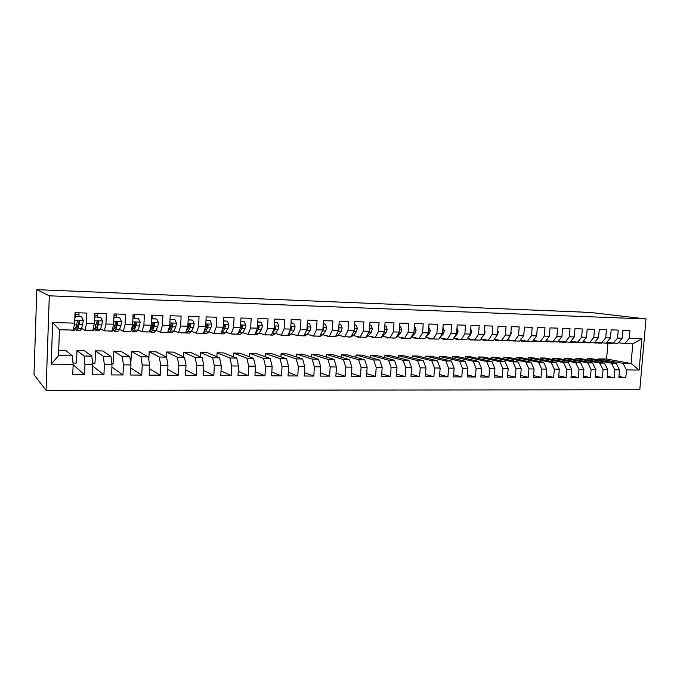 <?xml version="1.0" encoding="UTF-8"?>
<svg xmlns="http://www.w3.org/2000/svg" width="680" height="680" viewBox="0 0 680 680"><rect width="100%" height="100%" fill="white"/><g stroke="black" fill="none" stroke-linecap="round" stroke-linejoin="round"><path stroke-width="1.02" d="M46.07 390.354L639.795 389.784L646 318.954L49.308 295.817L46.07 390.354L34 374.714L36.822 289.646L49.308 295.817M51.204 364.123L52.649 322.524L74.656 323.136L73.278 330.08L59.432 329.74L58.514 355.649L51.204 364.123L73.142 364.344L72.769 374.697L84.549 374.765L84.941 364.463L92.735 364.539L92.344 374.808L103.938 374.875L104.337 364.659L112.013 364.735L111.605 374.918L123.004 374.977L123.42 364.854L130.968 364.93L130.543 375.02L141.763 375.088L142.196 365.041L149.617 365.118L149.183 375.13L160.216 375.19L160.658 365.228L167.969 365.304L167.518 375.232L178.381 375.292L178.831 365.406L186.022 365.483L185.564 375.334L196.248 375.394L196.715 365.594L203.796 365.661L203.32 375.436L213.843 375.496L214.319 365.763L221.28 365.84L220.796 375.538L231.157 375.598L231.642 365.942L238.501 366.01L238.008 375.632L248.2 375.692L248.701 366.112L255.45 366.18L254.949 375.734L264.988 375.785L265.498 366.282L272.144 366.35L271.626 375.827L281.512 375.878L282.038 366.452L288.583 366.512L288.056 375.921L297.789 375.972L298.325 366.613L304.767 366.681L304.232 376.006L313.82 376.065L314.364 366.775L320.714 366.843L320.17 376.1L329.613 376.15L330.166 366.936L336.421 366.996L335.869 376.193L345.176 376.244L345.729 367.089L351.892 367.157L351.33 376.278L360.502 376.329L361.072 367.243L367.14 367.31L366.571 376.363L375.606 376.414L376.184 367.396L382.168 367.455L381.591 376.448L390.499 376.499L391.076 367.548L396.975 367.608L396.389 376.533L405.17 376.584L405.756 367.693L411.57 367.752L410.975 376.618L419.628 376.669L420.231 367.846L425.96 367.897L425.357 376.695L433.891 376.745L434.495 367.982L440.147 368.041L439.535 376.779L447.942 376.83L448.554 368.126L454.129 368.186L453.509 376.856L461.805 376.907L462.425 368.271L467.916 368.322L467.296 376.933L475.473 376.983L476.094 368.407L481.517 368.458L480.887 377.017L488.954 377.06L489.583 368.543L494.921 368.594L494.292 377.094L502.248 377.137L502.885 368.671L508.147 368.73L507.51 377.162L515.355 377.213L516.001 368.806L521.194 368.857L520.557 377.238L528.292 377.281L528.938 368.934L534.072 368.985L533.417 377.315L541.059 377.357L541.713 369.061L546.771 369.113L546.116 377.383L553.648 377.425L554.31 369.189L559.3 369.24L558.637 377.459L566.075 377.493L566.737 369.317L571.659 369.368L570.996 377.527L578.34 377.57L579.003 369.444L583.865 369.486L583.193 377.596L590.435 377.638L591.107 369.563L595.909 369.614L595.229 377.663L602.378 377.706L603.058 369.682L607.792 369.733L607.112 377.731L614.167 377.774L614.847 369.801L619.523 369.852L618.842 377.8L625.812 377.833L618.962 376.44M598.63 360.026L598.723 358.896L606.586 359.014L631.082 363.486L639.132 370.048L641.861 338.776L629.212 338.427L629.901 330.454L622.923 330.233L622.234 338.24L617.55 338.113L618.239 330.08L611.167 329.859L610.487 337.918L605.744 337.781L606.424 329.707L599.259 329.477L598.578 337.586L593.776 337.45L594.456 329.324L587.197 329.086L586.525 337.254L581.655 337.118L582.327 328.933L574.974 328.695L574.303 336.914L569.373 336.778L570.035 328.542L562.581 328.304L561.918 336.575L556.92 336.438L557.583 328.142L550.027 327.896L549.372 336.226L544.306 336.09L544.961 327.734L537.302 327.488L536.648 335.877L531.513 335.733L532.168 327.326L524.408 327.08L523.762 335.521L518.551 335.376L519.197 326.91L511.335 326.663L510.688 335.163L505.41 335.019L506.056 326.493L498.075 326.238L497.437 334.798L492.09 334.645L492.728 326.069L484.636 325.805L484.007 334.424L478.584 334.279L479.213 325.635L471.01 325.372L470.381 334.05L464.882 333.897L465.502 325.193L457.19 324.929L456.569 333.668L450.993 333.514L451.605 324.751L443.173 324.479L442.561 333.285L436.9 333.124L437.512 324.292L428.952 324.02L428.349 332.894L422.611 332.732L423.207 323.841L414.528 323.561L413.933 332.495L408.111 332.333L408.705 323.374L399.899 323.094L399.304 332.087L393.397 331.925L393.983 322.898L385.05 322.618L384.472 331.678L378.471 331.517L379.058 322.422L369.988 322.133L369.41 331.262L363.324 331.1L363.902 321.938L354.697 321.64L354.135 330.846L347.956 330.675L348.517 321.445L339.184 321.147L338.623 330.412L332.35 330.242L332.911 320.943L323.433 320.646L322.881 329.978L316.514 329.808L317.058 320.442L307.436 320.127L306.901 329.536L300.441 329.358L300.976 319.923L291.201 319.608L290.675 329.094L284.113 328.907L284.639 319.396L274.72 319.082L274.193 328.635L267.537 328.457L268.048 318.869L257.975 318.546L257.465 328.176L250.699 327.99L251.2 318.325L240.966 318.002L240.474 327.709L233.597 327.522L234.09 317.781L223.695 317.45L223.21 327.233L216.231 327.037L216.707 317.228L206.15 316.889L205.674 326.749L198.577 326.553L199.053 316.659L188.317 316.319L187.858 326.255L180.65 326.06L181.109 316.081L170.204 315.732L169.754 325.754L162.427 325.558L162.877 315.503L151.793 315.146L151.351 325.252L143.905 325.04L144.339 314.908L133.076 314.543L132.651 324.734L125.078 324.522L125.502 314.304L114.044 313.939L113.636 324.207L105.944 323.995L106.352 313.692L94.707 313.319L94.308 323.672L86.487 323.459L86.878 313.063L75.038 312.69L74.656 323.136M639.132 370.048L626.492 369.92L625.812 377.833M591.932 358.785L616.106 363.281L611.447 363.214L587.375 358.708L591.932 358.785M619.523 369.852L616.106 363.281M614.847 369.801L611.447 363.214M641.861 338.776L632.783 343.859L624.741 343.655L618.468 342.686M629.212 338.427L624.741 343.655M580.499 358.606L604.409 363.12L599.692 363.052L575.884 358.53L580.499 358.606M607.792 369.733L604.409 363.12M603.058 369.682L599.692 363.052M622.234 338.24L617.788 343.485L606.781 342.372M617.55 338.113L613.13 343.375L610.266 343.4M568.922 358.42L592.56 362.958L587.784 362.89L564.247 358.343L568.922 358.42M595.909 369.614L592.56 362.958M591.107 369.563L587.784 362.89M610.487 337.918L606.084 343.196L594.932 342.057M605.744 337.781L601.366 343.085M557.2 358.232L580.558 362.797L575.713 362.729L552.466 358.156L557.2 358.232M583.865 369.486L580.558 362.797M579.003 369.444L575.713 362.729M598.578 337.586L594.235 342.907L582.93 341.734M593.776 337.45L589.441 342.788M545.326 358.046L568.404 362.627L563.49 362.559L540.54 357.969L545.326 358.046M571.659 369.368L568.404 362.627M566.737 369.317L563.49 362.559M586.525 337.254L582.216 342.609L570.766 341.402M581.655 337.118L577.371 342.49M533.307 357.85L556.087 362.457L551.106 362.389L528.453 357.774L533.307 357.85M559.3 369.24L556.087 362.457M554.31 369.189L551.106 362.389M574.303 336.914L570.053 342.312L558.442 341.071M569.373 336.778L565.139 342.193M521.126 357.654L543.601 362.287L538.56 362.219L516.213 357.578L521.126 357.654M546.771 369.113L543.601 362.287M541.713 369.061L538.56 362.219M561.918 336.575L557.719 342.006L545.955 340.731M556.92 336.438L552.738 341.887M508.793 357.459L530.944 362.117L525.836 362.049L503.82 357.382L508.793 357.459M534.072 368.985L530.944 362.117M528.938 368.934L525.836 362.049M549.372 336.226L545.224 341.7L540.175 341.581L533.307 340.382M544.306 336.09L540.175 341.581M496.298 357.263L518.126 361.938L512.95 361.87L491.258 357.178L496.298 357.263M521.194 368.857L518.126 361.938M516.001 368.806L512.95 361.87M536.648 335.877L532.559 341.385L527.442 341.267L520.481 340.034M531.513 335.733L527.442 341.267M483.642 357.059L505.129 361.76L499.877 361.692L478.533 356.975L483.642 357.059M508.147 368.73L505.129 361.76M502.885 368.671L499.877 361.692M523.762 335.521L519.724 341.071L514.539 340.944L507.475 339.677M518.551 335.376L514.539 340.944M470.823 356.855L491.954 361.582L486.633 361.505L465.638 356.771L470.823 356.855M494.921 368.594L491.954 361.582M489.583 368.543L486.633 361.505M510.688 335.163L506.71 340.756L501.458 340.62L494.3 339.311M505.41 335.019L501.458 340.62M457.827 356.643L478.592 361.403L473.204 361.326L452.574 356.567L457.827 356.643M481.517 368.458L478.592 361.403M476.094 368.407L473.204 361.326M497.437 334.798L493.519 340.425L488.197 340.298L480.938 338.938M492.09 334.645L488.197 340.298M444.652 356.439L465.052 361.216L459.587 361.139L439.339 356.354L444.652 356.439M467.916 368.322L465.052 361.216M462.425 368.271L459.587 361.139M484.007 334.424L480.148 340.102L474.75 339.966L467.389 338.555M478.584 334.279L474.75 339.966M431.307 356.226L451.325 361.029L445.774 360.952L425.918 356.142L431.307 356.226M454.129 368.186L451.325 361.029M448.554 368.126L445.774 360.952M470.381 334.05L466.59 339.762L461.116 339.635L453.654 338.173M464.882 333.897L461.116 339.635M417.784 356.005L437.393 360.833L431.774 360.757L412.318 355.921L417.784 356.005M440.147 368.041L437.393 360.833M434.495 367.982L431.774 360.757M456.569 333.668L452.846 339.43L447.287 339.295L439.722 337.773M450.993 333.514L447.287 339.295M404.073 355.793L423.274 360.647L417.571 360.561L398.539 355.7L404.073 355.793M425.96 367.897L423.274 360.647M420.231 367.846L417.571 360.561M442.561 333.285L438.897 339.082L433.271 338.946L425.74 337.399M436.9 333.124L433.271 338.946L430.1 338.98M390.175 355.572L408.952 360.442L403.163 360.366L384.557 355.478L390.175 355.572M411.57 367.752L408.952 360.442M405.756 367.693L403.163 360.366M428.349 332.894L424.762 338.733L419.05 338.598L411.655 337.042M422.611 332.732L419.05 338.598M376.082 355.342L394.417 360.247L388.543 360.171L370.387 355.249L376.082 355.342M396.975 367.608L394.417 360.247M391.076 367.548L388.543 360.171M413.933 332.495L410.423 338.385L404.625 338.24L397.375 336.676M408.111 332.333L404.625 338.24M361.794 355.113L379.678 360.043L373.719 359.966L356.023 355.019L361.794 355.113M382.168 367.455L379.678 360.043M376.184 367.396L373.719 359.966M399.304 332.087L395.87 338.028L389.997 337.883L382.891 336.302M393.397 331.925L389.997 337.883M347.31 354.883L364.718 359.839L358.675 359.762L341.453 354.79L347.31 354.883M367.14 367.31L364.718 359.839M361.072 367.243L358.675 359.762M384.472 331.678L381.115 337.662L375.148 337.518L368.203 335.928M378.471 331.517L375.148 337.518M332.613 354.654L349.546 359.635L343.409 359.55L326.68 354.552L332.613 354.654M351.892 367.157L349.546 359.635M345.729 367.089L343.409 359.55M369.41 331.262L366.137 337.288L360.085 337.144L353.294 335.546M363.324 331.1L360.085 337.144M317.713 354.416L334.144 359.423L327.921 359.337L311.695 354.314L317.713 354.416M336.421 366.996L334.144 359.423M330.166 366.936L327.921 359.337M354.135 330.846L350.94 336.914L344.794 336.77L338.173 335.155M347.956 330.675L344.794 336.77M302.6 354.17L318.512 359.21L312.197 359.125L296.497 354.076L302.6 354.17M320.714 366.843L318.512 359.21M314.364 366.775L312.197 359.125M338.623 330.412L335.521 336.541L329.281 336.387L322.83 334.764M332.35 330.242L329.281 336.387M287.266 353.923L302.651 358.989L296.233 358.904L281.07 353.829L287.266 353.923M304.767 366.681L302.651 358.989M298.325 366.613L296.233 358.904M322.881 329.978L319.863 336.149L313.539 335.997L307.258 334.365M316.514 329.808L313.539 335.997M271.711 353.676L286.543 358.768L280.032 358.683L265.429 353.575L271.711 353.676M288.583 366.512L286.543 358.768M282.038 366.452L280.032 358.683M306.901 329.536L303.977 335.758L297.551 335.605L291.457 333.957M300.441 329.358L297.551 335.605M255.935 353.43L270.19 358.547L263.576 358.462L249.551 353.328L255.935 353.43M272.144 366.35L270.19 358.547M265.498 366.282L263.576 358.462M290.675 329.094L287.844 335.368L281.325 335.206L275.417 333.54M284.113 328.907L281.325 335.206M239.912 353.175L253.589 358.317L246.874 358.232L233.444 353.065L239.912 353.175M255.45 366.18L253.589 358.317M248.701 366.112L246.874 358.232M274.193 328.635L271.473 334.959L264.851 334.798L259.131 333.115M267.537 328.457L264.851 334.798M223.66 352.911L236.725 358.088L229.908 357.995L217.09 352.809L223.66 352.911M238.501 366.01L236.725 358.088M231.642 365.942L229.908 357.995M257.465 328.176L254.838 334.551L248.115 334.39L242.607 332.681M250.699 327.99L248.115 334.39M207.17 352.648L219.606 357.858L212.679 357.765L200.498 352.546L207.17 352.648M221.28 365.84L219.606 357.858M214.319 365.763L212.679 357.765M240.474 327.709L237.957 334.135L231.124 333.965L225.82 332.248M233.597 327.522L231.124 333.965M190.425 352.385L202.206 357.62L195.177 357.519L183.651 352.274L190.425 352.385M203.796 365.661L202.206 357.62M196.715 365.594L195.177 357.519M223.21 327.233L220.804 333.719L213.869 333.54L208.777 331.798M216.231 327.037L213.869 333.54M173.425 352.113L184.543 357.374L177.395 357.28L166.549 352.002L173.425 352.113M186.022 365.483L184.543 357.374M178.831 365.406L177.395 357.28M205.674 326.749L203.38 333.285L196.333 333.115L191.463 331.347M198.577 326.553L196.333 333.115M156.162 351.841L166.591 357.127L159.324 357.034L149.183 351.721L156.162 351.841M167.969 365.304L166.591 357.127M160.658 365.228L159.324 357.034M187.858 326.255L185.682 332.851L178.525 332.673L173.885 330.879M180.65 326.06L178.525 332.673M138.644 351.56L148.351 356.881L140.964 356.779L131.555 351.441L138.644 351.56M149.617 365.118L148.351 356.881M142.196 365.041L140.964 356.779M169.754 325.754L167.696 332.409L160.429 332.231L156.026 330.403M162.427 325.558L160.429 332.231M120.844 351.271L129.812 356.626L122.306 356.524L113.645 351.161L120.844 351.271M130.968 364.93L129.812 356.626M123.42 364.854L122.306 356.524M151.351 325.252L149.43 331.959L142.035 331.772L137.879 329.911M143.905 325.04L142.035 331.772M102.765 350.982L110.968 356.371L103.343 356.269L95.455 350.872L102.765 350.982M112.013 364.735L110.968 356.371M104.337 364.659L103.343 356.269M132.651 324.734L130.857 331.5L123.344 331.313L119.442 329.409M125.078 324.522L123.344 331.313M84.405 350.693L91.808 356.107L84.065 356.005L76.976 350.574L84.405 350.693M92.735 364.539L91.808 356.107M84.941 364.463L84.065 356.005M113.636 324.207L111.979 331.032L104.337 330.846L100.708 328.89M105.944 323.995L104.337 330.846M58.701 350.285L65.747 350.396L72.343 355.844L58.514 355.649M73.142 364.344L72.343 355.844M94.308 323.672L92.786 330.565L85.025 330.37L81.668 328.355M86.487 323.459L85.025 330.37M646 318.954L589.875 312.4L583.219 312.392M36.822 289.646L583.236 312.128M598.723 358.896L623.05 363.375L631.082 363.486L632.783 343.859M606.586 359.014L607.903 343.341M73.015 363.01L76.517 363.043L76.976 350.574M92.591 363.222L94.979 363.248L95.455 350.872M111.843 363.426L113.152 363.434L113.645 351.161M130.79 363.622L131.555 351.441M148.827 360L149.183 351.721M166.328 357L166.549 352.002M183.439 356.855L183.651 352.274M200.294 356.771L200.498 352.546M216.903 356.728L217.09 352.809M233.257 356.719L233.444 353.065M249.373 356.736L249.551 353.328M265.26 356.779L265.429 353.575M280.908 356.839L281.07 353.829M296.335 356.915L296.497 354.076M311.542 357L311.695 354.314M326.527 357.102L326.68 354.552M341.309 357.212L341.453 354.79M355.878 357.323L356.023 355.019M370.251 357.45L370.387 355.249M384.429 357.578L384.557 355.478M398.403 357.705L398.539 355.7M412.19 357.841L412.318 355.921M425.799 357.977L425.918 356.142M439.212 358.122L439.339 356.354M452.455 358.267L452.574 356.567M465.528 358.411L465.638 356.771M478.423 358.555L478.533 356.975M491.147 358.7L491.258 357.178M503.71 358.844L503.82 357.382M516.111 358.998L516.213 357.578M528.351 359.142L528.453 357.774M540.43 359.295L540.54 357.969M552.364 359.44L552.466 358.156M564.145 359.592L564.247 358.343M575.781 359.737L575.884 358.53M587.274 359.881L587.375 358.708M52.649 322.524L59.432 329.74M626.492 369.92L623.05 363.375M84.549 374.765L73.134 364.684M103.938 374.875L92.684 366.019M123.004 374.977L111.919 367.098M141.763 375.088L130.84 367.99M160.216 375.19L149.456 368.747M178.381 375.292L167.781 369.401M196.248 375.394L185.81 369.971M213.843 375.496L203.558 370.473M231.157 375.598L221.025 370.931M248.2 375.692L238.229 371.331M264.988 375.785L255.161 371.705M281.512 375.878L271.83 372.045M297.789 375.972L288.252 372.359M313.82 376.065L304.427 372.649M329.613 376.15L320.356 372.912M345.176 376.244L336.048 373.167M360.502 376.329L351.509 373.405M375.606 376.414L366.741 373.626M390.499 376.499L381.76 373.839M405.17 376.584L396.55 374.034M419.628 376.669L411.137 374.229M433.891 376.745L425.519 374.408M447.942 376.83L439.688 374.578M461.805 376.907L453.662 374.748M475.473 376.983L467.44 374.909M488.954 377.06L481.032 375.062M502.248 377.137L494.428 375.207M515.355 377.213L507.654 375.351M528.292 377.281L520.693 375.488M541.059 377.357L533.553 375.615M553.648 377.425L546.244 375.743M566.075 377.493L558.764 375.87M578.34 377.57L571.123 375.989M590.435 377.638L583.321 376.108M602.378 377.706L595.357 376.219M614.167 377.774L607.231 376.329M71.196 330.029L70.618 330.021M81.583 316.71L75.386 316.336L81.583 316.71L83.385 320.526L81.549 328.738L80.384 330.387L76.951 330.301M79.016 316.447L78.957 312.808M79.135 321.963L79.084 320.994M75.743 316.531L74.834 318.138M74.868 317.254L75.386 316.336M75.76 327.981L76.755 330.301L77.894 328.644L79.603 321.819L78.574 320.671L77.273 321.75L75.582 328.584L74.451 330.242L70.992 330.157M75.072 316.889L75.004 313.403M75.37 312.698L75.429 316.336M79.603 321.819L79.203 321.589L76.823 327.887L76.16 326.647M90.312 330.505L89.666 330.488M100.853 317.297L94.707 316.923L100.853 317.297L102.612 321.079L100.597 329.214L99.305 330.854L95.956 330.769M97.75 317.016L97.673 313.412M97.988 323.646L97.818 321.224M95.106 317.118L94.52 318.163M94.749 328.984L95.735 330.76L97.002 329.128L98.889 322.363L97.877 321.224L96.594 322.295L94.724 329.069L93.474 330.709L90.091 330.625M98.889 322.363L98.439 322.133L96.858 326.995L95.803 328.372L95.217 327.59M109.131 330.964L108.417 330.947M113.9 317.585L119.807 317.866L121.533 321.623L120.946 325.44L119.34 329.69L117.929 331.304L114.656 331.228M116.186 317.577L116.093 313.999M116.569 324.989L116.28 321.878M114.146 317.696L113.874 318.189M119.807 317.866L113.908 317.509M113.45 329.834L114.41 331.219L115.804 329.604L117.861 322.898L116.875 321.767L115.6 322.83L113.56 329.545L112.183 331.168L108.885 331.083M117.861 322.898L117.368 322.668L115.643 327.488L114.486 328.848L113.994 328.38M127.644 331.423L126.862 331.398M132.915 318.265L138.448 318.435L140.139 322.167L139.519 325.941L137.776 330.157L136.246 331.755L133.05 331.678M134.334 318.129L134.224 314.585M134.869 326.128L134.47 322.864M138.448 318.435L132.923 318.087M131.852 330.556L132.787 331.67L134.3 330.072L136.527 323.425L135.558 322.311L134.3 323.357L132.09 330.012L130.602 331.619L127.381 331.543M136.527 323.425L135.992 323.195L134.121 327.973L132.863 329.315L132.481 329.052M145.869 331.874L145.027 331.849M151.631 318.835L156.799 318.997L158.457 322.694L157.794 326.442L155.932 330.616L154.283 332.205L151.164 332.129M152.192 318.673L152.073 315.154M152.898 327.105L152.524 325.014M156.799 318.997L151.64 318.656M149.965 331.202L150.883 332.12L152.507 330.531L154.343 326.349L154.887 323.935L153.944 322.839L152.703 323.875L149.464 331.832M149.294 331.95L145.579 331.984M154.887 323.935L154.309 323.714L152.303 328.449L150.688 329.655M163.804 332.308L162.903 332.291M170.034 319.396L174.853 319.541L176.486 323.212L175.78 326.927L173.791 331.067L172.04 332.639L168.997 332.562M170.655 327.973L170.323 326.561M174.853 319.541L170.043 319.218M167.858 331.882L168.691 332.554L170.425 330.981L172.388 326.833L172.966 324.445L172.031 323.357L170.807 324.385L167.977 331.517M167.178 332.392L163.498 332.426M172.966 324.445L172.346 324.224L170.204 328.916L168.631 330.191M181.458 332.75L180.498 332.724M188.147 319.949L192.627 320.084L194.225 323.723L193.486 327.403L191.377 331.508L189.524 333.064L186.541 332.996M188.147 328.754L187.825 327.658M192.627 320.084L188.156 319.77M184.781 332.826L181.135 332.86M185.725 332.732L186.218 332.988L188.062 331.423L190.145 327.318L190.748 324.947L189.839 323.867L188.632 324.887L186.566 330.157M190.748 324.947L190.094 324.725L186.566 330.692M198.84 333.175L197.82 333.149M205.972 320.493L210.12 320.611L211.684 324.224L210.91 327.879L208.692 331.95L206.737 333.489L203.821 333.421M205.369 329.477L205.071 328.61M210.12 320.611L205.981 320.314M202.113 333.251L198.492 333.285M203.142 333.276L205.428 331.865L207.621 327.794L208.258 325.448L207.374 324.368L206.176 325.389L204.927 328.874M208.258 325.448L207.561 325.219L204.179 331.015M215.959 333.6L214.88 333.565M223.516 321.019L227.35 321.139L228.879 324.717L228.064 328.346L225.743 332.384L223.677 333.905L220.838 333.837M227.35 321.139L223.525 320.85M219.181 333.676L215.594 333.71M220.116 333.701L222.522 332.299L224.825 328.262L225.505 325.933L224.629 324.861L223.448 325.873L223.219 327.021M225.505 325.933L224.766 325.703L221.85 330.897M232.815 334.007L231.684 333.982M240.788 321.547L244.307 321.657L245.803 325.21L244.962 328.805L242.53 332.8L240.371 334.313L237.6 334.245M244.307 321.657L240.797 321.376M235.986 334.092L232.432 334.118M236.844 334.109L239.36 332.724L241.774 328.721L242.471 326.409L241.621 325.346L240.558 326.009M242.471 326.409L241.706 326.188L239.683 329.724M249.416 334.416L248.234 334.39M257.788 322.065L261.001 322.159L262.471 325.686L261.596 329.256L259.063 333.225L256.819 334.721L254.107 334.653M261.001 322.159L257.797 321.895M252.535 334.492L249.016 334.526M253.308 334.517L254.507 334.543M254.949 334.288L258.459 329.171L259.19 326.885L258.349 325.83L257.575 326.111M259.19 326.885L258.383 326.655L257.346 328.457M265.761 334.824L264.231 334.62M274.524 322.575L277.449 322.66L278.885 326.162L277.984 329.698L275.349 333.633L273.012 335.121L270.359 335.053M277.449 322.66L274.533 322.405M268.846 334.9L265.344 334.934M269.535 334.917L270.784 334.942M271.813 334.169L274.89 329.613L275.647 327.344L274.32 326.409M275.647 327.344L274.805 327.123L274.219 328.168M281.877 335.214L280.058 334.849M291.006 323.076L293.641 323.153L295.06 326.621L294.117 330.14L291.397 334.041L288.966 335.512L286.382 335.444M293.641 323.153L291.014 322.906M284.903 335.291L281.444 335.325M285.524 335.308L286.815 335.342M288.685 333.498L291.856 327.802L290.802 326.782M290.743 328.091L290.989 327.582L291.856 327.802M297.747 335.605L295.698 335.104M307.241 323.57L309.604 323.637L310.99 327.08L310.021 330.574L307.199 334.441L304.691 335.894L302.158 335.835M309.604 323.637L307.25 323.399M300.73 335.682L297.296 335.716M301.274 335.699L302.617 335.733M305.405 332.716L307.827 328.253L307.046 327.225M313.438 335.971L311.142 335.376M323.229 324.054L325.32 324.113L326.68 327.539L325.686 330.999L322.779 334.832L320.186 336.277L317.713 336.217M325.32 324.113L323.238 323.892M316.327 336.065L312.919 336.099M316.795 336.082L318.18 336.115M321.87 332.052L323.561 328.695L323.017 327.717M328.967 336.302L327.845 336.464L326.375 335.656M338.98 324.53L340.808 324.589L342.142 327.981L341.113 331.415L338.122 335.223L335.452 336.651L333.038 336.591M340.808 324.589L338.988 324.368M331.687 336.447L328.312 336.473M332.095 336.455L333.523 336.49M338.07 331.5L339.065 329.137L338.75 328.287M344.258 336.634L343 336.838L341.394 335.937M354.493 325.006L356.065 325.048L357.374 328.423L356.328 331.823L353.251 335.605L350.498 337.025L348.143 336.966M356.065 325.048L354.501 324.844M346.834 336.821L343.485 336.846M347.166 336.829L348.636 336.863M354.17 330.25L354.246 328.967M359.32 336.966L357.944 337.203L356.209 336.234M369.775 325.465L371.11 325.507L372.394 328.848L371.314 332.231L368.161 335.979L365.339 337.382L363.026 337.331M371.11 325.507L369.784 325.312M361.76 337.186L358.436 337.221M362.032 337.195L363.536 337.229M374.17 337.288L372.674 337.569L370.821 336.524M384.837 325.924L385.934 325.958L387.192 329.281L386.087 332.63L381.14 337.611M380.995 337.662L377.706 337.688M385.934 325.958L384.854 325.771M376.482 337.543L373.175 337.577M376.677 337.552L378.233 337.594M388.798 337.611L387.192 337.926L385.228 336.821M399.687 326.375L400.537 326.409L401.778 329.698L400.648 333.03L396.006 337.79M395.437 338.011L392.173 338.045M390.983 337.9L387.71 337.934M391.119 337.909L392.708 337.943M400.537 326.409L399.695 326.238M403.214 337.934L401.506 338.274L399.44 337.118M414.315 326.825L414.945 326.842L416.16 330.115L415.004 333.421L410.728 337.866M409.683 338.368L406.445 338.394M405.288 338.257L402.041 338.291M405.365 338.257L406.988 338.3M414.945 326.842L414.324 326.723M417.426 338.257L415.625 338.623L413.457 337.425M428.731 327.258L430.338 330.523L429.165 333.803L425.34 337.79M423.725 338.708L420.512 338.742M421.073 338.649L416.168 338.631M431.443 338.572L429.548 338.963L427.286 337.722M443.147 327.7L444.312 330.922L443.122 334.186L439.943 337.433M437.571 339.048L434.384 339.082M433.279 338.954L434.953 338.988M445.264 338.887L443.284 339.303L440.929 338.019M456.96 328.142L458.099 331.322L456.883 334.551L454.385 337.05M451.231 339.388L448.069 339.422M447.117 339.26L443.844 339.311M446.973 339.295L448.656 339.32M458.898 339.192L456.824 339.635L454.385 338.317M470.747 329.035L471.69 331.712L470.458 334.925L468.613 336.719M464.704 339.719L461.567 339.753M460.751 339.558L457.402 339.651M460.471 339.635L462.162 339.66M472.337 339.507L470.186 339.957L467.662 338.606M484.338 329.911L485.103 332.095L483.846 335.291L482.647 336.43M477.998 340.043L474.878 340.076M474.19 339.864L470.772 339.975M473.79 339.966L475.481 339.983M485.596 339.813L483.361 340.289L480.879 339.023M497.743 330.777L498.329 332.477L496.476 336.183M491.104 340.365L488.019 340.399M487.45 340.161L483.964 340.298M486.931 340.298L488.631 340.306M498.678 340.111L496.366 340.603L494.105 339.583M510.96 331.627L511.377 332.851L510.111 335.971M504.041 340.688L500.973 340.714M500.514 340.45L496.978 340.62M499.902 340.62L501.602 340.629M511.581 340.416L509.201 340.918L507.169 340.111M523.991 332.469L523.795 335.104M516.808 341.003L513.765 341.028M513.409 340.74L509.813 340.935M512.694 340.944L514.454 340.926M524.314 340.714L521.866 341.232L520.064 340.595M536.851 333.302L536.741 334.747M529.406 341.309L526.38 341.343M526.133 341.028L522.486 341.25M525.317 341.258L527.178 341.216M536.877 341.003L534.361 341.538L532.806 341.062M541.841 341.615L538.84 341.649M538.688 341.317L534.99 341.555M537.778 341.564L539.733 341.504M549.27 341.292L545.377 341.488M554.106 341.921L551.131 341.947M551.072 341.598L547.34 341.853M550.077 341.87L552.117 341.785M561.51 341.581L557.804 341.896M566.219 342.219L563.261 342.244M563.295 341.878L559.521 342.159M562.215 342.176L564.34 342.057M573.588 341.87L570.078 342.278M578.178 342.516L575.237 342.541M575.356 342.159L571.548 342.448M574.2 342.474L576.402 342.337M585.514 342.15L582.071 342.609M589.985 342.805L587.069 342.83M587.265 342.44L583.414 342.745M586.024 342.762L588.31 342.601M597.278 342.431L593.776 342.899M601.638 343.094L598.74 343.12M599.02 342.712L595.136 343.034M597.712 343.051L600.058 342.873M608.906 342.703L605.336 343.179M610.623 342.975L606.713 343.315M609.237 343.341L611.652 343.145M83.334 320.433L74.758 320.186M75.582 328.584L73.584 328.534M75.421 314.534L79.008 314.644M81.549 328.738L77.894 328.644M76.874 324.241L74.443 324.173M82.892 324.402L79.212 324.309M102.57 320.986L94.418 320.756M94.724 329.069L93.126 329.026M94.63 315.129L97.733 315.231M100.597 329.214L97.002 329.128M96.16 324.768L94.078 324.708M102.076 324.929L98.456 324.827M121.49 321.529L113.756 321.308M113.56 329.545L112.344 329.511M113.977 315.741L116.169 315.809M119.34 329.69L115.804 329.604M115.132 325.278L113.39 325.236M120.946 325.44L117.385 325.346M140.097 322.074L132.77 321.861M132.09 330.012L131.257 329.987M132.999 316.336L134.308 316.37M137.776 330.157L134.3 330.072M133.798 325.788L132.379 325.745M139.519 325.941L136.017 325.848M158.415 322.6L151.47 322.397M150.331 330.471L149.855 330.463M151.716 316.914L152.167 316.931M155.932 330.616L152.507 330.531M152.158 326.289L151.062 326.255M157.794 326.442L154.343 326.349M176.443 323.119L169.881 322.932M173.791 331.067L170.425 330.981M170.238 326.774L169.439 326.757M175.78 326.927L172.388 326.833M194.182 323.629L187.986 323.45M191.377 331.508L188.062 331.423M188.029 327.258L187.527 327.241M193.486 327.403L190.145 327.318M211.642 324.13L205.81 323.969M208.692 331.95L205.428 331.865M210.91 327.879L207.621 327.794M228.837 324.632L223.346 324.471M225.743 332.384L222.522 332.299M228.064 328.346L224.825 328.262M245.769 325.116L240.609 324.972M242.53 332.8L239.36 332.724M244.962 328.805L241.774 328.721M262.438 325.601L257.609 325.457M259.063 333.225L255.944 333.14M261.596 329.256L258.459 329.171M278.851 326.069L274.346 325.941M275.349 333.633L272.28 333.557M277.984 329.698L274.89 329.613M295.026 326.536L290.819 326.417M291.397 334.041L288.473 333.965M294.117 330.14L291.074 330.055M310.955 326.995L307.054 326.885M307.199 334.441L304.631 334.373M310.021 330.574L307.02 330.488M306.986 328.049L307.827 328.253M326.647 327.445L323.034 327.344M322.779 334.832L320.535 334.773M325.686 330.999L322.728 330.913M322.966 328.559L323.561 328.695M342.108 327.896L338.784 327.802M338.122 335.223L336.209 335.172M341.113 331.415L338.198 331.339M357.34 328.338L354.288 328.245M353.251 335.605L351.653 335.563M356.328 331.823L353.651 331.755M372.359 328.772L369.572 328.686M368.161 335.979L366.868 335.945M371.314 332.231L368.925 332.171M387.158 329.197L384.633 329.12M382.857 336.353L381.863 336.328M386.087 332.63L383.971 332.579M401.744 329.613L399.475 329.553M397.341 336.719L396.635 336.702M400.648 333.03L398.795 332.979M416.126 330.029L414.103 329.97M415.004 333.421L413.406 333.378M430.304 330.438L428.519 330.387M429.165 333.803L427.813 333.769M444.287 330.846L442.731 330.795M443.122 334.186L442.008 334.152M458.073 331.236L456.748 331.202M456.883 334.551L456.008 334.534M471.665 331.636L470.56 331.602M470.458 334.925L469.812 334.909M485.078 332.019L484.185 331.993M498.304 332.401L497.624 332.384M511.351 332.775L510.875 332.767"/></g></svg>
